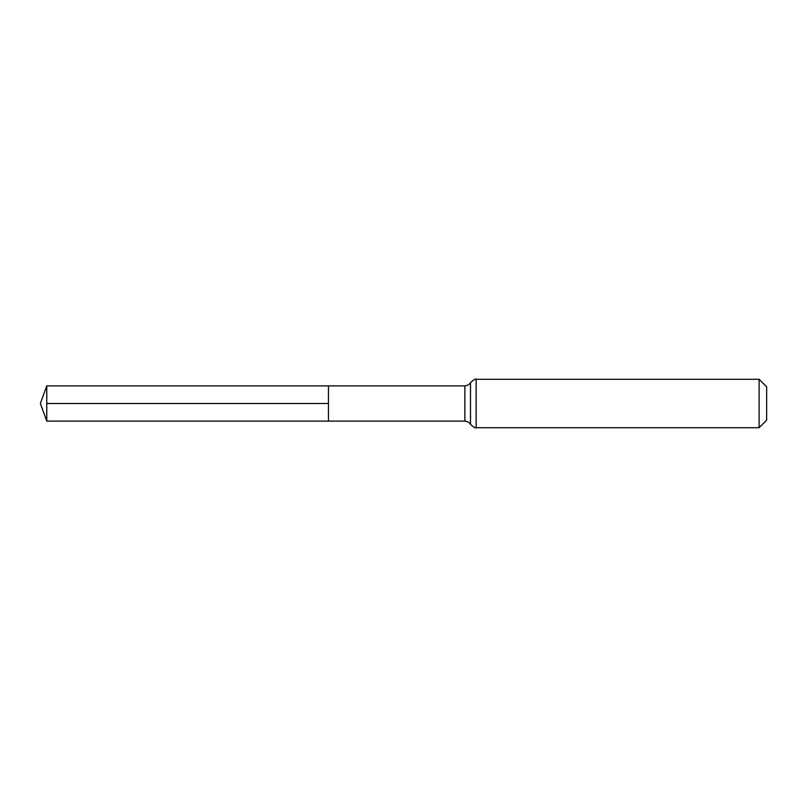 <?xml version="1.0" encoding="UTF-8"?>
<svg xmlns="http://www.w3.org/2000/svg" width="807" height="807" viewBox="0 0 807 807"><rect width="100%" height="100%" fill="white"/><g stroke="black" fill="none" stroke-linecap="round" stroke-linejoin="round"><path stroke-width="1.21" d="M328.449 385.887L328.449 421.113L328.449 385.887L46.766 385.887L46.766 421.113L464.872 421.113L464.872 385.887L328.449 385.887M759.105 379.29L759.105 427.71L766.65 420.165L766.65 386.835L759.105 379.29L476.13 379.29C475.706 378.493 473.83 379.593 470.501 382.589C470.703 382.165 469.745 385.282 464.872 385.887M328.449 403.5L46.766 403.5M759.105 427.71L476.13 427.71L476.13 379.29M476.13 427.71C475.706 428.507 473.83 427.407 470.501 424.411L470.501 382.589M470.501 424.411C470.703 424.835 469.745 421.718 464.872 421.113M46.766 385.887L40.35 403.5L46.766 421.113"/></g></svg>
